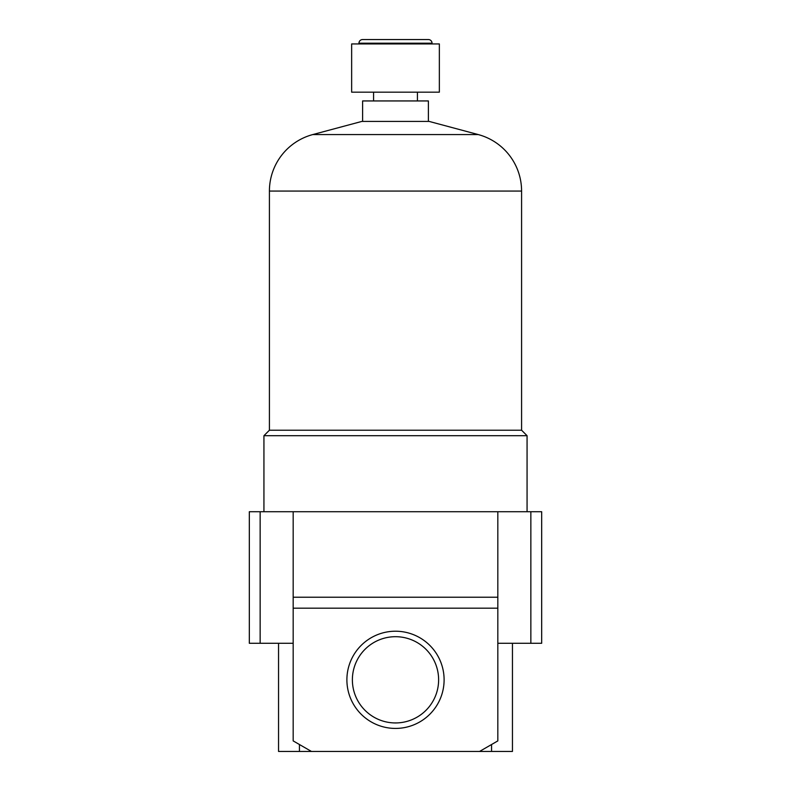 <?xml version="1.0" encoding="UTF-8"?>
<svg xmlns="http://www.w3.org/2000/svg" width="791" height="791" viewBox="0 0 791 791"><rect width="100%" height="100%" fill="white"/><g stroke="black" fill="none" stroke-linecap="round" stroke-linejoin="round"><path stroke-width="1.19" d="M346.893 679.825A48.607 48.607 0 0 1 395.5 631.218A48.607 48.607 0 0 1 444.107 679.825A48.607 48.607 0 0 1 395.5 728.422A48.607 48.607 0 0 1 346.893 679.825M438.619 679.825A43.119 43.119 0 0 0 395.5 636.696A43.119 43.119 0 0 0 352.381 679.825A43.119 43.119 0 0 0 395.5 722.944A43.119 43.119 0 0 0 438.619 679.825M497.826 597.225L497.826 511.718L293.174 511.718L293.174 597.225L497.826 597.225L497.826 608.19L293.174 608.19L293.174 740.9L311.446 751.45L278.551 751.45L278.551 643.281M293.174 643.281L249.323 643.281L249.323 511.718L260.15 511.718L260.15 643.281M311.446 751.45L512.449 751.45L512.449 643.281M479.554 751.45L497.826 740.9L497.826 608.19M293.174 511.718L260.15 511.718M497.826 511.718L541.677 511.718L541.677 643.281L530.85 643.281L530.85 511.718M293.174 608.19L293.174 597.225M497.826 643.281L530.85 643.281M299.443 751.45L299.443 744.519M491.557 751.45L491.557 744.519M428.386 100.941L362.614 100.941L362.614 121.409L362.614 100.941L428.386 100.941L428.386 121.409L428.386 100.941M269.415 430.215L521.585 430.215L521.585 191.056A58.475 58.475 0 0 0 478.239 134.569L429.118 121.409L361.882 121.409L312.761 134.569A58.475 58.475 0 0 0 269.415 191.056L269.415 430.215L263.937 435.703L263.937 511.718M521.585 430.215L527.063 435.703L263.937 435.703M527.063 435.703L527.063 511.718M432.044 43.208A3.658 3.658 0 0 0 428.386 39.55L362.614 39.55A3.658 3.658 0 0 0 358.956 43.208L432.044 43.208L432.044 43.94M358.956 43.94L358.956 43.208M351.649 92.171L439.351 92.171L439.351 43.94L351.649 43.94L351.649 92.171M417.43 100.941L417.43 92.171M373.57 100.941L373.57 92.171M478.239 134.569L312.761 134.569M521.585 191.056L269.415 191.056"/></g></svg>
